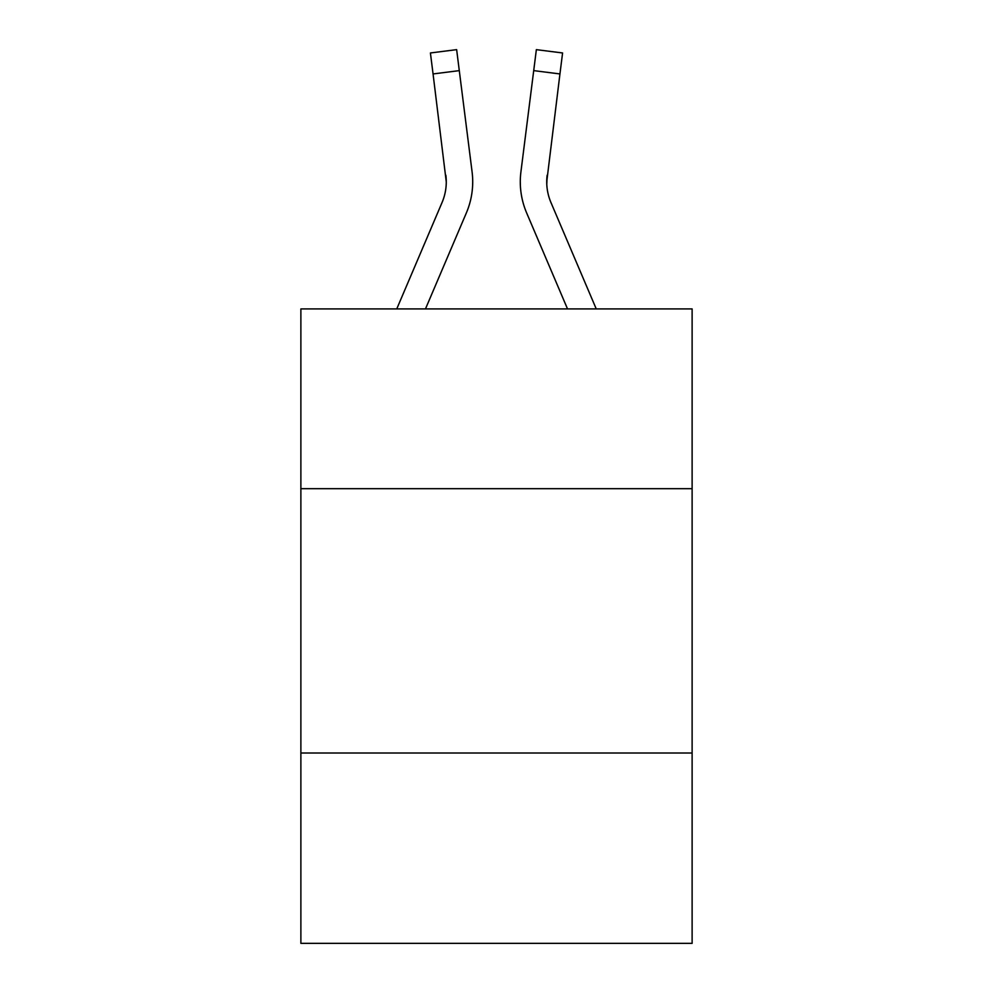 <?xml version="1.0" encoding="UTF-8"?>
<svg xmlns="http://www.w3.org/2000/svg" width="993" height="993" viewBox="0 0 993 993"><rect width="100%" height="100%" fill="white"/><g stroke="black" fill="none" stroke-linecap="round" stroke-linejoin="round"><path stroke-width="1.49" d="M692.121 488.68L692.121 308.922L300.879 308.922L300.879 488.68L692.121 488.68L692.121 943.35L300.879 943.35L300.879 488.68M692.121 753.017L300.879 753.017M425.476 308.922L466.375 212.887A79.303 79.303 0 0 0 472.085 171.876L459.287 70.627L433.06 73.941L430.416 52.964L456.643 49.65L459.287 70.627M472.618 185.691L472.705 181.781L472.618 185.691M471.687 168.711L472.085 171.876M596.247 308.922L550.954 202.535A52.865 52.865 0 0 1 546.721 181.918L559.94 73.941L533.713 70.627L536.357 49.65L562.584 52.964L536.357 49.65L562.584 52.964L536.357 49.65L562.584 52.964L536.357 49.65L562.584 52.964L536.357 49.65L562.584 52.964L536.357 49.65L562.584 52.964L536.357 49.65L562.584 52.964L536.357 49.65L562.584 52.964L536.357 49.65L562.584 52.964L536.357 49.65L562.584 52.964L536.357 49.65L562.584 52.964L536.357 49.65L562.584 52.964L536.357 49.65L562.584 52.964L536.357 49.65L562.584 52.964L536.357 49.65L562.584 52.964L536.357 49.65L562.584 52.964L536.357 49.65L562.584 52.964L536.357 49.65L562.584 52.964L536.357 49.65L562.584 52.964L536.357 49.65L562.584 52.964L536.357 49.65L562.584 52.964L536.357 49.65L562.584 52.964L536.357 49.65L562.584 52.964L536.357 49.65L562.584 52.964L536.357 49.65L562.584 52.964L536.357 49.65L562.584 52.964L536.357 49.65L562.584 52.964L536.357 49.65L562.584 52.964L536.357 49.65L562.584 52.964L536.357 49.65L562.584 52.964L536.357 49.65L562.584 52.964L536.357 49.65L562.584 52.964L536.357 49.65L562.584 52.964L536.357 49.65L562.584 52.964L536.357 49.65L562.584 52.964L559.94 73.941M567.524 308.922L526.625 212.887A79.303 79.303 0 0 1 520.915 171.876L533.713 70.627M546.783 184.4L546.721 181.918A52.865 52.865 0 0 0 550.954 202.535A52.865 52.865 0 0 1 546.721 181.918A52.865 52.865 0 0 0 550.954 202.535A52.865 52.865 0 0 1 546.721 181.918A52.865 52.865 0 0 0 550.954 202.535A52.865 52.865 0 0 1 546.721 181.918A52.865 52.865 0 0 0 550.954 202.535A52.865 52.865 0 0 1 546.721 181.918A52.865 52.865 0 0 0 550.954 202.535A52.865 52.865 0 0 1 546.721 181.918A52.865 52.865 0 0 0 550.954 202.535A52.865 52.865 0 0 1 546.721 181.918A52.865 52.865 0 0 0 550.954 202.535A52.865 52.865 0 0 1 546.721 181.918A52.865 52.865 0 0 0 550.954 202.535A52.865 52.865 0 0 1 546.721 181.918A52.865 52.865 0 0 0 550.954 202.535A52.865 52.865 0 0 1 546.721 181.918A52.865 52.865 0 0 0 550.954 202.535A52.865 52.865 0 0 1 546.721 181.918A52.865 52.865 0 0 0 550.954 202.535A52.865 52.865 0 0 1 546.721 181.918A52.865 52.865 0 0 0 550.954 202.535A52.865 52.865 0 0 1 546.721 181.918A52.865 52.865 0 0 0 550.954 202.535A52.865 52.865 0 0 1 546.721 181.918A52.865 52.865 0 0 0 550.954 202.535A52.865 52.865 0 0 1 546.721 181.918A52.865 52.865 0 0 0 550.954 202.535A52.865 52.865 0 0 1 546.721 181.918A52.865 52.865 0 0 0 550.954 202.535A52.865 52.865 0 0 1 546.721 181.918A52.865 52.865 0 0 0 550.954 202.535A52.865 52.865 0 0 1 546.721 181.918A52.865 52.865 0 0 0 550.954 202.535A52.865 52.865 0 0 1 547.143 175.19L546.783 184.4M396.753 308.922L442.046 202.535A52.865 52.865 0 0 0 446.279 181.93L433.06 73.941M442.046 202.535A52.865 52.865 0 0 0 446.279 181.93A52.865 52.865 0 0 1 442.046 202.535A52.865 52.865 0 0 0 446.279 181.93A52.865 52.865 0 0 1 442.046 202.535A52.865 52.865 0 0 0 446.279 181.93A52.865 52.865 0 0 1 442.046 202.535A52.865 52.865 0 0 0 446.279 181.93L445.857 175.19A52.865 52.865 0 0 1 442.046 202.535M520.382 185.691L520.295 181.781M520.915 171.876L521.313 168.711"/></g></svg>
